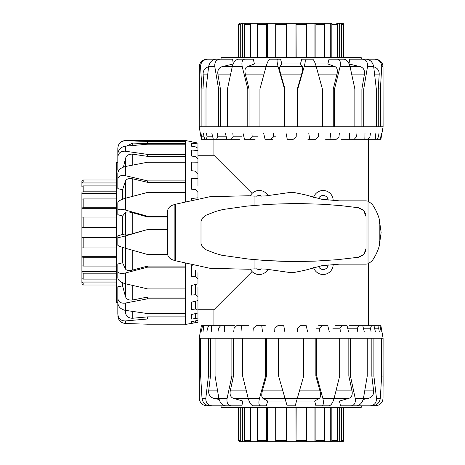<?xml version="1.0" encoding="UTF-8"?>
<svg xmlns="http://www.w3.org/2000/svg" width="465" height="465" viewBox="0 0 465 465"><rect width="100%" height="100%" fill="white"/><g stroke="black" fill="none" stroke-linecap="round" stroke-linejoin="round"><path stroke-width="0.7" d="M313.561 197.462A10.05 10.05 0 0 1 333.173 200.653M333.173 264.347A10.05 10.05 0 0 1 313.561 267.538M268.014 269.27A10.05 10.05 0 0 1 252.077 271.577L213.912 309.742L213.912 325.698M250.269 195.893A10.05 10.05 0 0 1 252.077 193.423L213.912 155.258L197.962 155.258M368.402 325.698L368.402 263.725M368.402 201.275L368.402 139.302M213.912 139.302L213.912 155.258M318.473 198.636A5.022 5.022 0 0 1 328.145 200.212M256.639 196.195A5.022 5.022 0 0 1 261.65 196.149M328.145 264.788A5.022 5.022 0 0 1 318.473 266.364M261.65 268.851A5.022 5.022 0 0 1 256.639 268.805M252.077 193.423A10.05 10.05 0 0 1 268.014 195.73M252.077 271.577A10.05 10.05 0 0 1 250.269 269.107M277.559 59.171L269.694 59.171C268.59 59.689 267.369 62.2 266.038 66.71L278.128 66.71C276.931 62.2 276.739 59.689 277.559 59.171L280.54 59.171L281.895 63.943L300.413 63.943L301.773 59.171L304.755 59.171C305.569 59.689 305.383 62.2 304.18 66.71L316.27 66.71C314.945 62.2 313.724 59.689 312.614 59.171L304.755 59.171M281.895 63.943L279.837 66.733C279.36 67.832 279.645 70.296 280.686 74.121L284.952 88.954L284.952 126.747M315.398 63.943L327.872 63.943L329.028 59.171L337.456 59.171C340.066 59.689 340.938 62.2 340.072 66.71L350.075 66.71C348.843 62.2 346.803 59.689 343.961 59.171L337.456 59.171M349.023 63.664L349.744 59.171L362.159 59.171C366.1 59.689 367.879 62.2 367.507 66.71L373.686 66.71C372.767 62.2 370.268 59.689 366.176 59.171L362.159 59.171M221.073 59.171L221.073 57.666L361.241 57.666L361.241 59.171M200.281 133.025L199.218 126.747L199.282 66.71L200.572 66.71L201.891 88.954L201.891 126.747L383.096 126.747L383.032 66.71C382.585 62.2 380.045 59.689 375.424 59.171L374.581 59.171C379.173 59.689 381.562 62.2 381.736 66.71L383.032 66.71M199.218 126.747L201.891 126.747M297.356 126.747L297.356 88.954L301.622 74.121C302.669 70.296 302.953 67.832 302.471 66.733L300.413 63.943M272.682 139.302L270.863 139.302L273.641 136.791L273.565 133.025L286.022 133.025L287.265 139.302L293.252 139.302L296.205 136.791L296.286 133.025L308.748 133.025L309.702 139.302L315.514 139.302L318.449 136.791L318.688 133.025L330.365 133.025L330.97 139.302L336.247 139.302L338.985 136.791L339.363 133.025L349.523 133.025L349.738 139.302L354.144 139.302L356.51 136.791L357.004 133.025L365.008 133.025L364.827 139.302L368.082 139.302L369.925 136.791L370.506 133.025L375.854 133.025L375.284 139.302L377.191 139.302L378.394 136.791L379.027 133.025L381.381 133.025L380.451 139.302L380.887 139.302L383.096 126.747M380.422 126.747L380.422 88.954L381.736 66.71M259.935 126.747L259.935 88.954L266.038 66.71M242.236 66.71C241.376 62.2 242.248 59.689 244.852 59.171L238.347 59.171C235.505 59.689 233.471 62.2 232.238 66.71L242.236 66.71L247.781 88.954L247.781 126.747M227.461 126.747L227.461 88.954L232.238 66.71M249.048 126.747L249.048 88.954L245.317 74.121C244.503 70.296 245.084 67.832 247.055 66.733L254.442 63.943L253.28 59.171L244.852 59.171M214.801 66.71C214.429 62.2 216.213 59.689 220.154 59.171L216.132 59.171C212.046 59.689 209.541 62.2 208.622 66.71L214.801 66.71L218.562 88.954L218.562 126.747M206.001 126.747L206.001 88.954L208.622 66.71M233.291 63.664L232.57 59.171L220.154 59.171M200.572 66.71C200.752 62.2 203.135 59.689 207.727 59.171L206.89 59.171C202.263 59.689 199.729 62.2 199.282 66.71M221.991 59.171L207.727 59.171M297.356 88.954L297.803 88.954L304.18 66.71M373.686 66.71L376.313 88.954L376.313 126.747M363.752 126.747L363.752 88.954L367.507 66.71M350.075 66.71L354.853 88.954L354.853 126.747M334.527 126.747L334.527 88.954L340.072 66.71M200.287 133.025L201.368 139.302L201.682 139.302L201.56 136.791L200.932 133.025L203.281 133.025L204.623 139.302L201.682 139.302M255.093 139.302L249.746 139.302L252.181 136.791L251.943 133.025L263.62 133.025L265.079 139.302L270.863 139.302M239.771 139.302L231.227 139.302L233.168 136.791L232.791 133.025L242.951 133.025L244.526 139.302L249.746 139.302M225.31 133.025L226.903 139.302L216.475 139.302L217.794 136.791L217.3 133.025L225.31 133.025M211.802 133.025L213.319 139.302L206.419 139.302L207.035 136.791L206.454 133.025L211.802 133.025L206.454 133.025M380.451 139.302L377.191 139.302M375.284 139.302L368.082 139.302M375.854 133.025L370.506 133.025M364.827 139.302L354.144 139.302M349.738 139.302L341.211 139.302M330.97 139.302L325.634 139.302M309.702 139.302L307.882 139.302M273.641 136.791L275.513 136.791M252.181 136.791L257.668 136.791M233.168 136.791L241.934 136.791M217.794 136.791L226.263 136.791M207.035 136.791L212.708 136.791M201.56 136.791L204.089 136.791M204.623 139.302L206.419 139.302M213.319 139.302L216.475 139.302M226.903 139.302L231.227 139.302M373.593 66.733C377.324 67.832 379.202 70.296 379.219 74.121L378.277 88.954L380.422 88.954M378.277 126.747L378.277 88.954M204.036 126.747L204.036 88.954L203.095 74.121C203.112 70.296 204.984 67.832 208.715 66.733M220.427 126.747L220.427 88.954L217.87 74.121C217.434 70.296 218.777 67.832 221.898 66.733L233.331 63.943M327.872 63.943L335.253 66.733C337.224 67.832 337.805 70.296 336.997 74.121L333.26 88.954L334.527 88.954M333.26 126.747L333.26 88.954M348.977 63.943L360.416 66.733C363.531 67.832 364.88 70.296 364.444 74.121L361.886 88.954L363.752 88.954M361.886 126.747L361.886 88.954M297.803 126.747L297.803 88.954M316.27 66.71L322.379 88.954L322.379 126.747M278.128 66.71L284.504 88.954L284.504 126.747M284.952 88.954L284.504 88.954M249.048 88.954L247.781 88.954M220.427 88.954L218.562 88.954M360.323 59.171L374.581 59.171M204.036 88.954L201.891 88.954M254.442 63.943L266.91 63.943M117.825 315.799C118.343 320.368 120.853 322.937 125.364 323.512L125.364 320.943C120.853 320.902 118.343 318.635 117.825 314.131L117.825 302.587L116.32 302.587L116.32 162.413L117.825 162.413M117.825 298.344L117.825 303.07C118.343 306.906 120.853 309.33 125.364 310.347L125.364 303.081C120.853 303.587 118.343 302.006 117.825 298.344L117.825 286.742L122.597 285.865L122.597 282.796M117.825 271.171L117.825 278.134C118.343 280.581 120.853 282.441 125.364 283.72L125.364 273.013C120.853 273.978 118.343 273.362 117.825 271.171L117.825 264.004L122.597 262.772L122.597 247.397M167.58 254.512L147.614 254.512L125.364 248.234L125.364 235.941C120.853 237.197 118.343 237.656 117.825 237.313L117.825 235.819L122.597 234.447L122.597 216.033L117.825 214.702L117.825 207.053M122.597 199.177L122.597 189.749L117.825 188.668L117.825 179.072C118.343 176.084 120.853 174.962 125.364 175.712L125.364 166.528C120.853 167.696 118.343 169.888 117.825 173.102L117.825 179.072M118.86 170.353L117.825 170.213L117.825 157.118C118.343 152.944 120.853 150.974 125.364 151.212L125.364 146.184C120.853 146.998 118.343 149.55 117.825 153.845L117.825 157.118M122.597 216.033L125.387 212.569C126.486 211.697 128.95 211.767 132.775 212.767L147.614 216.969L147.614 216.301L125.364 210.029L125.364 198.276C120.853 199.601 118.343 201.054 117.825 202.624L117.825 210.267C118.343 208.977 120.853 208.901 125.364 210.029M197.962 322.28L191.679 323.227L191.679 321.652L197.962 320.368L197.962 322.303L185.401 324.442L185.401 263.614M197.962 320.368L197.962 318.938L195.445 318.502L191.679 319.1L191.679 314.474L197.962 312.997L197.962 310.161L195.445 309.01L191.679 309.533L191.679 302.151L197.962 300.564L197.962 296.507L195.445 294.717L191.679 295.124L191.679 285.446L197.962 283.859L197.962 278.831L195.445 276.506L191.679 276.78L191.679 265.416L192.312 265.265M191.679 199.874L191.679 198.514L197.962 197.817L197.962 192.376L195.445 189.569L191.679 189.226L191.679 178.624L197.962 178.304L197.962 173.654L195.445 171.184L191.679 170.713L191.679 162.116L197.962 162.198L197.962 158.635L195.445 156.647L191.679 156.083L191.679 150.032L197.962 150.515L197.962 148.254L195.445 146.876L191.679 146.254L191.679 143.133L197.962 143.976L197.962 143.168L191.679 141.848M185.401 201.386L185.401 140.558L191.679 141.627M125.364 235.941L147.614 229.53L167.348 229.53M117.825 162.529L117.825 148.19C118.343 143.557 120.853 141.081 125.364 140.767L125.364 140.558C120.784 141.005 118.273 143.516 117.825 148.097M185.401 141.424L147.614 141.424L125.364 140.767M125.364 146.184L147.614 144.191L185.401 144.191M185.401 154.403L147.614 154.403L125.364 151.212M185.401 156.374L147.614 156.374L132.775 154.188C128.95 153.863 126.486 155.362 125.387 158.693L125.387 166.522L147.614 162.221L185.401 162.221M185.401 180.891L147.614 180.891L125.364 175.712M147.614 324.198L185.401 324.198L147.614 324.198L125.364 323.512M117.825 300.105L117.825 314.131M185.401 182.332L147.614 182.332L132.775 178.839C128.95 178.112 126.486 178.897 125.387 181.199L125.387 198.27L147.614 192.411L185.401 192.411M167.348 216.301L147.614 216.301M117.825 237.313L117.825 245.311C118.343 245.939 120.853 246.915 125.364 248.234M122.597 234.447L125.387 235.081C126.486 235.162 128.95 234.662 132.775 233.587L147.614 229.53M125.364 273.013L147.614 267.16L185.401 267.16M122.597 262.772L125.387 268.915C126.486 270.531 128.95 270.903 132.775 270.02L147.614 266.085L147.614 267.16M185.401 288.916L147.614 288.916L125.364 283.72M125.364 303.081L147.614 298.803L185.401 298.803M122.597 285.865L125.387 296.449C126.486 299.326 128.95 300.5 132.775 299.96L147.614 297.054L147.614 298.803M185.401 313.567L147.614 313.567L125.364 310.347L125.387 312.933C126.486 316.572 128.95 318.339 132.775 318.24L147.614 316.868L185.401 316.868M195.445 276.506L195.445 270.159M197.962 272.647L197.962 278.831M195.445 294.717L195.445 285.208M197.962 287.242L197.962 296.507M191.679 295.124L191.679 285.446M195.445 309.01L195.445 301.198M197.962 300.564L197.962 310.161M191.679 309.533L191.679 302.151M195.445 318.502L195.445 313.59M197.962 312.997L197.962 318.938M191.679 319.1L191.679 314.474M195.445 322.588L195.445 320.885M191.679 323.227L191.679 321.652M197.962 143.976L197.962 148.254M191.679 143.133L191.679 146.254M197.962 150.515L197.962 158.635M191.679 150.032L191.679 156.083M197.962 162.198L197.962 172.771M191.679 162.116L191.679 170.713M197.962 178.304L197.962 186.076M197.962 197.817L197.962 198.578M196.131 142.662L197.962 143.168M147.614 266.085L185.401 266.085M147.614 229.303L167.348 229.303M167.348 216.969L147.614 216.969M126.683 146.056L132.775 143.081L147.614 143.58L147.614 141.424M185.401 143.58L147.614 143.58M147.614 297.054L185.401 297.054M125.364 320.943L147.614 318.978L185.401 318.978M147.614 316.868L147.614 318.978M124.823 310.242L125.387 312.933M117.825 214.702L117.825 210.267M125.387 181.199L122.597 189.749M147.614 182.332L147.614 180.891M125.387 158.693L123.469 167.075M147.614 156.374L147.614 154.403M351.122 405.829L356.498 405.829C360.038 405.311 362.363 402.8 363.461 398.29L355.19 398.29C355.824 402.8 354.464 405.311 351.122 405.829L340.461 405.829L339.479 401.057L333.196 401.057M323.285 405.829L315.944 405.829L314.654 401.057L296.542 401.057M382.027 331.975L381.236 331.975L380.015 325.698L380.887 325.698L383.096 338.253L383.032 398.29C382.585 402.8 380.045 405.311 375.424 405.829L361.241 405.829L361.241 407.334L221.073 407.334L221.073 405.829L206.89 405.829C202.263 405.311 199.729 402.8 199.282 398.29L199.264 338.253L199.218 386.328M201.641 392.948A7.539 7.539 0 0 1 201.351 390.879L201.351 388.403M380.806 390.879L380.957 390.879A7.539 7.539 0 0 1 380.672 392.948M380.015 325.698L378.952 325.698L378.702 328.209L379.312 331.975L375.429 331.975L373.994 325.698L371.494 325.698L370.518 328.209L371.064 331.975L364.333 331.975L362.764 325.698L358.992 325.698L357.353 328.209L357.788 331.975L348.634 331.975L347.035 325.698L342.228 325.698L340.02 328.209L340.334 331.975L329.325 331.975L327.796 325.698L322.251 325.698L319.624 328.209L319.781 331.975L307.615 331.975L306.261 325.698L300.326 325.698L297.437 328.209L297.437 331.975L284.876 331.975L283.766 325.698L277.82 325.698L274.856 328.209L274.693 331.975L262.527 331.975L261.743 325.698L265.346 325.698M383.096 338.253L199.264 338.253M202.002 398.29C202.699 402.8 205.28 405.311 209.732 405.829L212.214 405.829C207.855 405.311 205.722 402.8 205.821 398.29L202.002 398.29L200.653 376.046L199.264 376.046M225.851 405.829L212.214 405.829M210.465 338.253L210.465 376.046L208.68 390.879C208.465 394.704 210.11 397.168 213.609 398.267L219.137 399.476M210.465 376.046L208.419 376.046L205.821 398.29M218.852 398.29C219.951 402.8 222.27 405.311 225.816 405.829L231.192 405.829C227.844 405.311 226.49 402.8 227.123 398.29L218.852 398.29L215.068 376.046L215.068 338.253M233.477 338.253L233.477 376.046L230.262 390.879C229.623 394.704 230.605 397.168 233.209 398.267L242.829 401.057L241.847 405.829L231.192 405.829M233.477 376.046L231.878 376.046L227.123 398.29M248.2 398.29C249.507 402.8 251.17 405.311 253.193 405.829L260.534 405.829C258.784 405.311 258.435 402.8 259.493 398.29L248.2 398.29L242.637 376.046L242.637 338.253M266.462 338.253L266.462 376.046L262.37 390.879C261.423 394.704 261.574 397.168 262.83 398.267L267.654 401.057L266.369 405.829L260.534 405.829M266.462 376.046L265.585 376.046L259.493 398.29M266.369 405.829L259.022 405.829M284.975 398.29L287.138 405.829L295.176 405.829L297.333 398.29L284.975 398.29L278.593 376.046L278.593 338.253M303.715 338.253L303.715 376.046L297.333 398.29M322.82 398.29C323.873 402.8 323.524 405.311 321.774 405.829L329.115 405.829C331.138 405.311 332.8 402.8 334.114 398.29L322.82 398.29L316.723 376.046L316.723 338.253M314.654 401.057L319.484 398.267C320.734 397.168 320.885 394.704 319.937 390.879L315.851 376.046L316.723 376.046M315.944 405.829L321.774 405.829M339.677 338.253L339.677 376.046L334.114 398.29M355.19 398.29L350.436 376.046L350.436 338.253M339.479 401.057L349.099 398.267C351.703 397.168 352.685 394.704 352.051 390.879L348.831 376.046L350.436 376.046M367.245 338.253L367.245 376.046L363.461 398.29M376.487 398.29C376.586 402.8 374.459 405.311 370.094 405.829L372.581 405.829C377.034 405.311 379.609 402.8 380.306 398.29L376.487 398.29L373.895 376.046L373.895 338.253M363.177 399.476L368.699 398.267C372.203 397.168 373.848 394.704 373.633 390.879L371.843 376.046L373.895 376.046M356.457 405.829L370.094 405.829M381.655 338.253L381.655 376.046L380.306 398.29M383.096 386.328L383.044 338.253M381.655 376.046L383.044 376.046M319.624 328.209L315.915 328.209M318.641 325.698L322.251 325.698M340.02 328.209L332.835 328.209M335.224 325.698L342.228 325.698M357.353 328.209L347.675 328.209M349.046 325.698L358.992 325.698M370.518 328.209L363.392 328.209M362.764 325.698L371.494 325.698M378.702 328.209L374.569 328.209M373.994 325.698L378.952 325.698M381.387 328.209L380.504 328.209M200.287 331.975L201.368 325.698L202.571 325.698L201.072 331.975L200.281 331.975L199.218 338.253M202.996 331.975L203.751 325.698L209.029 325.698L207.489 328.209L206.879 331.975L202.996 331.975M211.25 331.975L211.627 325.698L220.643 325.698L218.521 328.209L217.98 331.975L211.25 331.975M261.743 325.698L256.151 325.698L253.297 328.209L252.983 331.975L241.98 331.975L241.568 325.698L236.685 325.698L234.116 328.209L233.674 331.975L224.519 331.975L224.502 325.698L234.43 325.698M241.568 325.698L248.554 325.698M224.502 325.698L220.643 325.698M211.627 325.698L209.029 325.698M203.751 325.698L202.571 325.698M371.843 376.046L371.843 338.253M348.831 376.046L348.831 338.253M315.851 376.046L315.851 338.253M208.419 338.253L208.419 376.046M200.653 376.046L200.653 338.253M231.878 338.253L231.878 376.046M265.585 338.253L265.585 376.046M285.766 401.057L267.654 401.057M249.118 401.057L242.829 401.057M116.32 273.182L83.159 273.182A1.256 0.971 180 0 1 81.904 272.217L81.904 192.783A1.256 0.971 0 0 1 83.159 191.818L116.32 191.818M116.32 179.99L83.159 179.99A1.256 1.25 180 0 0 81.904 181.24L81.904 183.262A1.256 1.203 0 0 1 83.159 182.065L116.32 182.065M116.32 185.907L83.159 185.907A1.256 1.11 180 0 0 81.904 187.017L81.904 181.989M116.32 198.921L83.159 198.921A1.256 0.802 180 0 0 81.904 199.718L81.904 208.349A1.256 0.587 0 0 1 83.159 207.762L116.32 207.762M116.32 217.045L83.159 217.045A1.256 0.366 180 0 0 81.904 217.417L81.904 227.594L116.32 227.478M116.32 237.522L81.904 237.406L81.904 247.583A1.256 0.366 0 0 0 83.159 247.955L116.32 247.955M116.32 257.238L83.159 257.238A1.256 0.587 180 0 1 81.904 256.651L81.904 256.296L116.32 256.296M81.904 256.651L81.904 265.283A1.256 0.802 0 0 0 83.159 266.079L116.32 266.079M81.904 272.217L81.904 277.983A1.256 1.11 0 0 0 83.159 279.093L116.32 279.093M116.32 282.935L83.159 282.935A1.256 1.203 180 0 1 81.904 281.738L81.904 277.32M83.159 282.935L83.159 285.01A1.256 1.25 0 0 1 81.904 283.76A1.256 1.25 -0 0 0 83.159 285.01L116.32 285.01M81.904 183.983L116.32 183.983M81.904 193.364L116.32 193.364M81.904 200.2L81.904 208.349M81.904 208.704L116.32 208.704M116.32 227.67L81.904 227.67L81.904 217.637M81.904 247.363L81.904 237.33L116.32 237.33M81.904 271.636L116.32 271.636M81.904 281.017L116.32 281.017M81.904 281.738L81.904 283.243M81.904 256.296L81.904 264.8M286.132 57.666L286.248 23.25L330.871 23.25A1.256 0.971 90 0 1 331.841 24.506L331.841 57.666M343.67 57.666L343.67 24.506A1.256 1.25 -90 0 0 342.42 23.25L340.392 23.25A1.256 1.203 90 0 1 341.595 24.506L341.595 57.666M337.747 57.666L337.747 24.506A1.256 1.11 -90 0 0 336.637 23.25L342.42 23.25M324.733 57.666L324.733 24.506A1.256 0.802 -90 0 0 323.936 23.25L315.305 23.25A1.256 0.587 90 0 1 315.892 24.506L315.892 57.666M306.609 57.666L306.609 24.506A1.256 0.366 -90 0 0 306.243 23.25L296.06 23.25L296.182 57.666M339.671 23.25L339.671 57.666M330.29 23.25L330.29 57.666M314.95 57.666L314.95 23.25L315.305 23.25M295.99 23.25L295.99 57.666M266.416 57.666L266.416 24.506A1.256 0.587 -90 0 1 267.009 23.25L286.324 23.25L286.324 57.666M286.248 23.25L276.07 23.25A1.256 0.366 90 0 0 275.699 24.506L275.699 57.666M250.472 57.666L250.472 24.506A1.256 0.971 -90 0 1 251.437 23.25L267.363 23.25L267.363 57.666M267.009 23.25L258.377 23.25A1.256 0.802 90 0 0 257.575 24.506L257.575 57.666M252.018 23.25L252.018 57.666M251.437 23.25L245.671 23.25A1.256 1.11 90 0 0 244.561 24.506L244.561 57.666M240.719 57.666L240.719 24.506A1.256 1.203 -90 0 1 241.916 23.25L246.34 23.25M242.637 23.25L242.637 57.666M240.719 24.506L238.644 24.506A1.256 1.25 90 0 1 239.894 23.25A1.256 1.25 90 0 0 238.644 24.506L238.644 57.666M241.916 23.25L240.643 23.25M331.841 407.334L331.841 440.495A1.256 0.971 90 0 1 330.871 441.75L286.248 441.75L286.132 407.334M296.182 407.334L296.06 441.75L295.99 407.334M296.06 441.75L306.243 441.75A1.256 0.366 -90 0 0 306.609 440.495L306.609 407.334M315.892 407.334L315.892 440.495A1.256 0.587 90 0 1 315.305 441.75L314.95 441.75L314.95 407.334M315.305 441.75L323.936 441.75A1.256 0.802 -90 0 0 324.733 440.495L324.733 407.334M330.871 441.75L336.637 441.75A1.256 1.11 -90 0 0 337.747 440.495L337.747 407.334M341.595 407.334L341.595 440.495A1.256 1.203 90 0 1 340.392 441.75L335.974 441.75M341.595 440.495L343.67 440.495A1.256 1.25 -90 0 1 342.42 441.75A1.256 1.25 -90 0 0 343.67 440.495L343.67 407.334M330.29 441.75L330.29 407.334M339.671 441.75L339.671 407.334M340.392 441.75L341.665 441.75M240.411 441.75L241.916 441.75A1.256 1.203 -90 0 1 240.719 440.495L240.719 407.334M238.644 407.334L238.644 440.495A1.256 1.25 90 0 0 239.894 441.75M286.324 407.334L286.324 441.75L240.643 441.75M242.637 441.75L242.637 407.334M244.561 407.334L244.561 440.495A1.256 1.11 90 0 0 245.671 441.75L251.437 441.75A1.256 0.971 -90 0 1 250.472 440.495L250.472 407.334M252.018 441.75L252.018 407.334M257.575 407.334L257.575 440.495A1.256 0.802 90 0 0 258.377 441.75L267.009 441.75A1.256 0.587 -90 0 1 266.416 440.495L266.416 407.334M267.363 407.334L267.363 441.75L267.009 441.75M275.699 407.334L275.699 440.495A1.256 0.366 90 0 0 276.07 441.75L286.248 441.75M363.531 254.663L364.845 252.914M365.351 251.885L365.734 250.734M203.391 217.021L202.362 218.265L200.996 221.526L200.996 243.474L202.362 246.735L206.425 249.967L215.522 253.472L221.846 255.268L248.484 259.052L264.788 260.458L281.116 261.272L297.443 261.51L314.991 261.138L337.468 259.679L358.416 257.261L363.845 254.326L366.007 248.548L366.007 216.452L363.543 210.349M362.741 209.616L358.416 207.739L341.2 205.675L323.745 204.298L297.443 203.49L271.066 204.158L247.235 206.082L222.828 209.523L216.004 211.366L206.425 215.033L202.362 218.265M364.88 212.139L363.845 210.674L358.416 207.739M202.362 246.735L203.391 247.979M201.484 219.893L201.24 220.567M304.935 270.258L321.937 265.689L339.479 264.149L365.903 264.149L368.03 263.847L372.041 260.987C375.36 256.215 377.749 251.28 379.202 246.177L381.143 232.5L379.202 218.823C377.749 213.72 375.36 208.785 372.041 204.013L368.03 201.153L365.903 200.851L339.479 200.851L321.937 199.311L304.935 194.742L293.444 192.376L291.154 192.307L265.329 195.957L254.041 196.12L248.705 195.753L210.128 196.678L175.433 204.245A194.248 194.248 -97.1 0 0 174.881 204.42L172.492 205.205C169.254 206.489 167.54 208.872 167.348 212.348L167.348 252.652C167.54 256.128 169.254 258.511 172.492 259.796L174.881 260.58A194.248 194.248 -82.9 0 0 175.433 260.755L210.128 268.322L248.705 269.247L254.041 268.88L265.329 269.043L291.154 272.693L293.444 272.624L304.935 270.258M358.416 257.261L362.683 255.43M365.688 214.098L365.356 213.127M201.24 244.433L201.484 245.107M267.299 260.621L294.932 261.51M296.188 261.51L297.443 261.51M294.932 203.49L267.299 204.379M297.443 203.49L296.188 203.49M302.471 66.733L279.837 66.733M280.686 74.121L301.622 74.121M374.604 74.121L379.219 74.121M203.095 74.121L207.704 74.121M217.87 74.121L230.617 74.121M232.233 66.733L221.898 66.733M245.317 74.121L263.992 74.121M266.032 66.733L247.055 66.733M318.316 74.121L336.997 74.121M335.253 66.733L316.281 66.733M351.691 74.121L364.444 74.121M360.416 66.733L350.081 66.733M132.775 233.587L132.775 212.767M125.387 212.569L125.387 235.081M132.775 270.02L132.775 250.333M125.387 248.24L125.387 268.915M132.775 196.306L132.775 178.839M132.775 165.058L132.775 154.188M132.775 145.475L132.775 143.081M132.775 318.24L132.775 311.457M132.775 299.96L132.775 285.475M125.387 283.726L125.387 296.449M373.633 390.879L364.758 390.879M363.467 398.267L368.699 398.267M352.051 390.879L335.986 390.879M334.12 398.267L349.099 398.267M319.937 390.879L299.46 390.879M297.344 398.267L319.484 398.267M282.848 390.879L262.37 390.879M262.83 398.267L284.969 398.267M246.328 390.879L230.262 390.879M233.209 398.267L248.194 398.267M217.556 390.879L208.68 390.879M213.609 398.267L218.846 398.267M83.159 182.065L83.159 179.99M83.159 191.818L83.159 185.907M83.159 207.762L83.159 198.921M83.159 227.478L83.159 217.045M83.159 247.955L83.159 237.522M83.159 266.079L83.159 257.238M83.159 279.093L83.159 273.182M341.595 24.506L343.67 24.506M331.841 24.506L337.747 24.506M315.892 24.506L324.733 24.506M296.182 24.506L306.609 24.506M275.699 24.506L286.132 24.506M257.575 24.506L266.416 24.506M244.561 24.506L250.472 24.506M306.609 440.495L296.182 440.495M324.733 440.495L315.892 440.495M337.747 440.495L331.841 440.495M240.719 440.495L238.644 440.495M250.472 440.495L244.561 440.495M266.416 440.495L257.575 440.495M286.132 440.495L275.699 440.495M254.041 196.12L254.041 205.402M368.03 201.153L368.03 263.847M254.041 259.598L254.041 268.88M174.881 204.42L174.881 260.58M175.433 204.245L175.433 260.755M379.202 218.823L379.202 246.177M213.912 309.742L197.962 309.742M185.401 140.558L125.364 140.558M380.957 390.879L380.957 388.403"/></g></svg>
